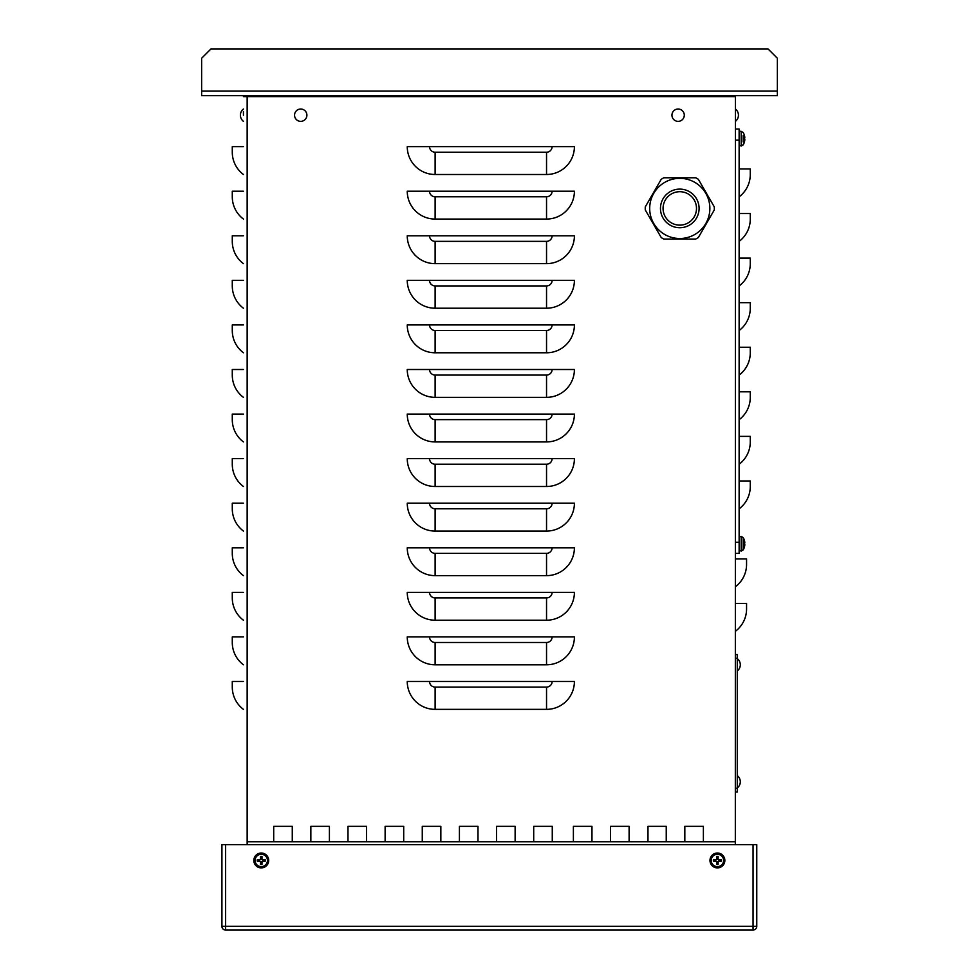 <?xml version="1.0" encoding="UTF-8"?>
<svg xmlns="http://www.w3.org/2000/svg" width="979" height="979" viewBox="0 0 979 979"><rect width="100%" height="100%" fill="white"/><g stroke="black" fill="none" stroke-linecap="round" stroke-linejoin="round"><path stroke-width="1.47" d="M243.428 111.471L243.428 115.192M735.413 844.62L735.413 96.615L735.327 844.62M735.413 603.431L746.561 603.431L746.561 608.999A27.853 27.853 0 0 1 735.413 631.284M735.413 558.862L746.561 558.862L746.561 564.43A27.853 27.853 0 0 1 735.413 586.715M407.252 146.642L574.404 146.642A27.853 27.853 0 0 1 546.539 174.495L435.117 174.495A27.853 27.853 0 0 1 407.252 146.642M407.252 191.211L574.404 191.211A27.853 27.853 0 0 1 546.539 219.063L435.117 219.063A27.853 27.853 0 0 1 407.252 191.211M407.252 235.78L574.404 235.78A27.853 27.853 0 0 1 546.539 263.645L435.117 263.645A27.853 27.853 0 0 1 407.252 235.78M407.252 280.349L574.404 280.349A27.853 27.853 0 0 1 546.539 308.214L435.117 308.214A27.853 27.853 0 0 1 407.252 280.349M407.252 324.93L574.404 324.93A27.853 27.853 0 0 1 546.539 352.783L435.117 352.783A27.853 27.853 0 0 1 407.252 324.93M407.252 369.499L574.404 369.499A27.853 27.853 0 0 1 546.539 397.352L435.117 397.352A27.853 27.853 0 0 1 407.252 369.499M407.252 414.068L574.404 414.068A27.853 27.853 0 0 1 546.539 441.921L435.117 441.921A27.853 27.853 0 0 1 407.252 414.068M407.252 458.637L574.404 458.637A27.853 27.853 0 0 1 546.539 486.502L435.117 486.502A27.853 27.853 0 0 1 407.252 458.637M407.252 503.218L574.404 503.218A27.853 27.853 0 0 1 546.539 531.071L435.117 531.071A27.853 27.853 0 0 1 407.252 503.218M407.252 547.787L574.404 547.787A27.853 27.853 0 0 1 546.539 575.64L435.117 575.64A27.853 27.853 0 0 1 407.252 547.787M407.252 592.356L574.404 592.356A27.853 27.853 0 0 1 546.539 620.209L435.117 620.209A27.853 27.853 0 0 1 407.252 592.356M407.252 636.925L574.404 636.925A27.853 27.853 0 0 1 546.539 664.79L435.117 664.79A27.853 27.853 0 0 1 407.252 636.925M407.252 681.494L574.404 681.494A27.853 27.853 0 0 1 546.539 709.359L435.117 709.359A27.853 27.853 0 0 1 407.252 681.494M243.428 174.495A27.853 27.853 0 0 1 232.28 152.21L232.28 146.642L243.428 146.642M232.28 152.21L232.28 146.642M243.428 219.063A27.853 27.853 0 0 1 232.28 196.779L232.28 191.211L243.428 191.211M232.28 196.779L232.28 191.211M243.428 263.645A27.853 27.853 0 0 1 232.28 241.36L232.28 235.78L243.428 235.78M232.28 241.36L232.28 235.78M243.428 308.214A27.853 27.853 0 0 1 232.28 285.929L232.28 280.349L243.428 280.349M232.28 285.929L232.28 280.349M243.428 352.783A27.853 27.853 0 0 1 232.28 330.498L232.28 324.93L243.428 324.93M232.28 330.498L232.28 324.93M243.428 397.352A27.853 27.853 0 0 1 232.28 375.067L232.28 369.499L243.428 369.499M232.28 375.067L232.28 369.499M243.428 441.921A27.853 27.853 0 0 1 232.28 419.636L232.28 414.068L243.428 414.068M232.28 419.636L232.28 414.068M243.428 486.502A27.853 27.853 0 0 1 232.28 464.217L232.28 458.637L243.428 458.637M232.28 464.217L232.28 458.637M243.428 531.071A27.853 27.853 0 0 1 232.28 508.786L232.28 503.218L243.428 503.218M232.28 508.786L232.28 503.218M243.428 575.64A27.853 27.853 0 0 1 232.28 553.355L232.28 547.787L243.428 547.787M232.28 553.355L232.28 547.787M243.428 620.209A27.853 27.853 0 0 1 232.28 597.924L232.28 592.356L243.428 592.356M232.28 597.924L232.28 592.356M243.428 664.79A27.853 27.853 0 0 1 232.28 642.493L232.28 636.925L243.428 636.925M232.28 642.493L232.28 636.925M243.428 709.359A27.853 27.853 0 0 1 232.28 687.074L232.28 681.494L243.428 681.494M232.28 687.074L232.28 681.494M347.986 841.781L347.986 826.362L366.562 826.362L366.562 841.781L366.562 826.362L347.986 826.362L347.986 841.781M496.561 826.362L515.125 826.362L515.125 841.781L515.125 826.362L496.561 826.362L496.561 841.781L496.561 826.362M666.246 826.362L666.246 841.781L666.246 826.362L647.976 826.362L666.246 826.362M647.976 841.781L647.976 826.362M629.105 826.362L629.105 841.781L629.105 826.362L610.529 826.362L629.105 826.362M610.529 841.781L610.529 826.362L610.529 841.781M477.985 826.362L477.985 841.781L477.985 826.362L459.42 826.362L477.985 826.362M459.42 841.781L459.42 826.362L459.42 841.781M310.845 841.781L310.845 826.362L329.409 826.362L329.409 841.781L329.409 826.362L310.845 826.362L310.845 841.781M403.703 826.362L403.703 841.781L403.703 826.362L385.126 826.362L403.703 826.362M385.126 841.781L385.126 826.362L385.126 841.781M533.702 841.781L533.702 826.362L552.266 826.362L552.266 841.781L552.266 826.362L533.702 826.362L533.702 841.781M703.387 826.362L703.387 841.781L703.387 826.362L684.823 826.362L703.387 826.362M684.823 841.781L684.823 826.362L684.823 841.781M591.965 826.362L591.965 841.781L591.965 826.362L573.388 826.362L591.965 826.362M573.388 841.781L573.388 826.362L573.388 841.781M440.844 826.362L440.844 841.781L440.844 826.362L422.267 826.362L440.844 826.362M422.267 841.781L422.267 826.362L422.267 841.781M292.268 826.362L292.268 841.781L292.268 826.362L273.704 826.362L292.268 826.362M273.704 841.781L273.704 826.362L273.704 841.781M247.149 844.62L247.149 841.781L735.327 841.781M735.327 96.615L243.428 96.615M730.444 96.615A3.72 3.72 0 0 0 727.984 95.685L727.984 96.615M250.881 96.615L250.881 95.685L727.984 95.685M248.421 96.615A3.72 3.72 0 0 1 250.881 95.685M768.074 48.95L777.363 58.238L777.363 95.685L201.637 95.685L201.637 58.238L210.926 48.95L768.074 48.95M739.133 168.951L750.269 168.951L750.269 174.519A27.853 27.853 0 0 1 739.133 196.816M739.133 213.52L750.269 213.52L750.269 219.1A27.853 27.853 0 0 1 739.133 241.385M739.133 258.101L750.269 258.101L750.269 263.669A27.853 27.853 0 0 1 739.133 285.954M739.133 302.67L750.269 302.67L750.269 308.238A27.853 27.853 0 0 1 739.133 330.523M739.133 347.239L750.269 347.239L750.269 352.807A27.853 27.853 0 0 1 739.133 375.092M739.133 391.808L750.269 391.808L750.269 397.376A27.853 27.853 0 0 1 739.133 419.673M739.133 436.377L750.269 436.377L750.269 441.957A27.853 27.853 0 0 1 739.133 464.242M739.133 480.958L750.269 480.958L750.269 486.526A27.853 27.853 0 0 1 739.133 508.811M735.413 129.02L739.133 129.02L735.413 129.02M735.413 553.38L739.133 553.38L739.133 129.02M225.623 930.05L225.623 844.62L753.059 844.62L753.059 930.05L225.623 930.05A3.72 3.72 0 0 1 221.915 926.33L225.623 926.33L225.623 844.62L221.915 844.62L221.915 926.33M225.623 926.33L756.767 926.33A3.72 3.72 0 0 1 753.059 930.05M753.059 926.33L753.059 844.62L756.767 844.62L756.767 926.33M735.413 791.999L737.273 791.999L737.273 654.572L735.413 654.572M714.291 206.899A34.546 34.546 0 0 1 714.291 209.934L698.345 237.542A34.546 34.546 0 0 1 695.726 239.06L663.835 239.06A34.546 34.546 0 0 1 661.217 237.542L645.271 209.934A34.546 34.546 0 0 1 645.271 206.899L661.217 179.292A34.546 34.546 0 0 1 663.835 177.774L695.726 177.774A34.546 34.546 0 0 1 698.345 179.292L714.291 206.899M696.497 208.417A16.716 16.716 0 0 1 679.781 225.133A16.716 16.716 0 0 1 663.064 208.417A16.716 16.716 0 0 1 679.781 191.7A16.716 16.716 0 0 1 696.497 208.417M679.781 178.337A30.08 30.08 0 0 0 653.727 193.377A30.08 30.08 0 0 0 679.781 238.509A30.08 30.08 0 0 0 705.835 223.457A30.08 30.08 0 0 0 679.781 178.337A30.08 30.08 0 0 0 653.727 193.377A30.08 30.08 0 0 0 679.781 238.509A30.08 30.08 0 0 0 705.835 223.457M744.04 544.41L744.799 544.96A12.066 12.017 102.4 0 1 744.187 547.702L744.187 547.702M744.187 539.747L744.187 539.747A12.066 12.017 77.6 0 1 744.799 542.488L744.04 543.039M744.187 543.015L744.187 544.434M743.183 543.724L743.183 537.544L741.189 536.37L741.189 551.079L743.183 549.904L743.183 543.724M744.799 544.434L744.799 544.96A12.066 12.017 102.4 0 1 744.211 547.653L744.04 547.383M739.133 536.296L743.183 537.544A12.066 12.066 0 0 1 744.187 539.686L744.211 539.784A12.066 12.017 77.6 0 1 744.799 542.488L744.799 543.015M743.183 141.918L743.183 135.445M744.04 139.373L744.799 139.924A12.066 12.017 102.4 0 1 744.187 142.665L744.187 142.665M744.187 134.698L744.187 134.698A12.066 12.017 77.6 0 1 744.799 137.439L744.04 137.99M744.187 137.978L744.187 139.385M744.799 139.397L744.799 139.924A12.066 12.017 102.4 0 1 744.211 142.604L744.04 142.347M744.799 137.966L744.799 137.439A12.066 12.017 77.6 0 0 744.211 134.759L744.04 135.016M739.133 131.247L741.189 131.321L741.189 146.042L743.183 144.855A12.066 12.066 0 0 0 744.187 142.726L744.211 142.616M678.117 121.359A6.18 6.18 0 0 1 672.769 112.095A6.18 6.18 0 0 1 683.464 112.095A6.18 6.18 0 0 1 678.117 121.359M300.724 121.359A6.18 6.18 0 0 1 295.377 112.095A6.18 6.18 0 0 1 306.072 112.095A6.18 6.18 0 0 1 300.724 121.359M716.946 862.952A2.533 2.533 0 0 0 717.876 862.952L718.121 864.433A12.066 1.052 -91.1 0 0 718.121 861.691L718.647 861.165A12.066 1.052 1.1 0 0 721.388 861.165L719.908 860.933A2.533 2.533 0 0 0 719.908 859.99L717.803 859.219L718.121 856.478A4.038 4.038 0 0 0 716.701 856.478A12.066 1.052 88.9 0 0 716.701 859.219L716.175 859.746A12.066 1.052 -178.9 0 0 713.434 859.746L714.927 859.99A2.533 2.533 0 0 0 714.927 860.933L717.02 861.704L716.701 864.433A4.038 4.038 0 0 0 718.121 864.433M719.908 859.99L721.388 859.746A12.066 1.052 178.9 0 0 718.647 859.746L718.121 859.219A12.066 1.052 -88.9 0 0 718.121 856.478M721.388 861.165A4.038 4.038 0 0 0 721.388 859.746M717.876 857.971A2.533 2.533 0 0 0 716.946 857.971L716.701 856.478M714.927 860.933L713.434 861.165A12.066 1.052 -1.1 0 0 716.175 861.165L716.701 861.691A12.066 1.052 91.1 0 0 716.701 864.433M713.434 859.746A4.038 4.038 0 0 0 713.434 861.165M711.231 860.455A6.18 6.18 0 0 1 720.507 855.108A6.18 6.18 0 0 1 720.507 865.803A6.18 6.18 0 0 1 711.231 860.455M717.411 853.027A7.428 7.428 0 0 1 723.848 864.176A7.428 7.428 0 0 1 710.974 864.176A7.428 7.428 0 0 1 717.411 853.027M717.876 862.952L718.659 860.847L719.908 860.933M716.946 857.971L717.02 859.219L714.927 859.99M260.806 862.952A2.533 2.533 0 0 0 261.736 862.952L261.98 864.433A12.066 1.052 -91.1 0 0 261.98 861.691L262.507 861.165A12.066 1.052 1.1 0 0 265.248 861.165L263.767 860.933A2.533 2.533 0 0 0 263.767 859.99L261.662 859.219L261.98 856.478A4.038 4.038 0 0 0 260.561 856.478A12.066 1.052 88.9 0 0 260.561 859.219L260.035 859.746A12.066 1.052 -178.9 0 0 257.293 859.746L258.774 859.99A2.533 2.533 0 0 0 258.774 860.933L260.879 861.704L260.561 864.433A4.038 4.038 0 0 0 261.98 864.433M263.767 859.99L265.248 859.746A12.066 1.052 178.9 0 0 262.507 859.746L261.98 859.219A12.066 1.052 -88.9 0 0 261.98 856.478M265.248 861.165A4.038 4.038 0 0 0 265.248 859.746M261.736 857.971A2.533 2.533 0 0 0 260.806 857.971L260.561 856.478M258.774 860.933L257.293 861.165A12.066 1.052 -1.1 0 0 260.035 861.165L260.561 861.691A12.066 1.052 91.1 0 0 260.561 864.433M257.293 859.746A4.038 4.038 0 0 0 257.293 861.165M255.091 860.455A6.18 6.18 0 0 1 264.354 855.108A6.18 6.18 0 0 1 264.354 865.803A6.18 6.18 0 0 1 255.091 860.455M261.271 853.027A7.428 7.428 0 0 1 267.708 864.176A7.428 7.428 0 0 1 254.834 864.176A7.428 7.428 0 0 1 261.271 853.027M261.736 862.952L262.519 860.847L263.767 860.933M260.806 857.971L260.879 859.219L258.774 859.99M435.117 174.495L435.117 152.21A5.568 5.568 0 0 1 429.536 146.642M435.117 219.063L435.117 196.779A5.568 5.568 0 0 1 429.536 191.211M435.117 263.645L435.117 241.36A5.568 5.568 0 0 1 429.536 235.78M435.117 308.214L435.117 285.929A5.568 5.568 0 0 1 429.536 280.349M435.117 352.783L435.117 330.498A5.568 5.568 0 0 1 429.536 324.93M435.117 397.352L435.117 375.067A5.568 5.568 0 0 1 429.536 369.499M435.117 441.921L435.117 419.636A5.568 5.568 0 0 1 429.536 414.068M435.117 486.502L435.117 464.217A5.568 5.568 0 0 1 429.536 458.637M435.117 531.071L435.117 508.786A5.568 5.568 0 0 1 429.536 503.218M435.117 575.64L435.117 553.355A5.568 5.568 0 0 1 429.536 547.787M435.117 620.209L435.117 597.924A5.568 5.568 0 0 1 429.536 592.356M435.117 664.79L435.117 642.493A5.568 5.568 0 0 1 429.536 636.925M435.117 152.21L546.539 152.21L546.539 174.495M546.539 152.21A5.568 5.568 0 0 0 552.107 146.642M435.117 196.779L546.539 196.779L546.539 219.063M546.539 196.779A5.568 5.568 0 0 0 552.107 191.211M435.117 241.36L546.539 241.36L546.539 263.645M546.539 241.36A5.568 5.568 0 0 0 552.107 235.78M435.117 285.929L546.539 285.929L546.539 308.214M546.539 285.929A5.568 5.568 0 0 0 552.107 280.349M435.117 330.498L546.539 330.498L546.539 352.783M546.539 330.498A5.568 5.568 0 0 0 552.107 324.93M435.117 375.067L546.539 375.067L546.539 397.352M546.539 375.067A5.568 5.568 0 0 0 552.107 369.499M435.117 419.636L546.539 419.636L546.539 441.921M546.539 419.636A5.568 5.568 0 0 0 552.107 414.068M435.117 464.217L546.539 464.217L546.539 486.502M546.539 464.217A5.568 5.568 0 0 0 552.107 458.637M435.117 508.786L546.539 508.786L546.539 531.071M546.539 508.786A5.568 5.568 0 0 0 552.107 503.218M435.117 553.355L546.539 553.355L546.539 575.64M546.539 553.355A5.568 5.568 0 0 0 552.107 547.787M435.117 597.924L546.539 597.924L546.539 620.209M546.539 597.924A5.568 5.568 0 0 0 552.107 592.356M435.117 642.493L546.539 642.493L546.539 664.79M546.539 642.493A5.568 5.568 0 0 0 552.107 636.925M435.117 709.359L435.117 687.074A5.568 5.568 0 0 1 429.536 681.494M435.117 687.074L546.539 687.074L546.539 709.359M546.539 687.074A5.568 5.568 0 0 0 552.107 681.494M247.149 96.615L247.149 841.781M201.637 91.047L777.363 91.047M739.133 542.244L735.413 542.244M735.413 140.168L739.133 140.168M735.413 788.279L737.273 788.279M735.413 658.28L737.273 658.28M679.781 227.728A19.311 19.311 0 0 0 699.092 208.417A19.311 19.311 0 0 0 679.781 189.106A19.311 19.311 0 0 0 660.47 208.417A19.311 19.311 0 0 0 679.781 227.728M718.096 864.053A3.659 3.659 0 0 1 716.726 864.053M721.009 859.77A3.659 3.659 0 0 1 721.009 861.141M716.726 856.858A3.659 3.659 0 0 1 718.096 856.858M713.813 861.141A3.659 3.659 0 0 1 713.813 859.77M710.056 860.455A7.355 7.355 0 0 0 717.411 867.81A7.355 7.355 0 0 0 724.766 860.455A7.355 7.355 0 0 0 717.411 853.101A7.355 7.355 0 0 0 710.056 860.455M261.956 864.053A3.659 3.659 0 0 1 260.585 864.053M264.868 859.77A3.659 3.659 0 0 1 264.868 861.141M260.585 856.858A3.659 3.659 0 0 1 261.956 856.858M257.673 861.141A3.659 3.659 0 0 1 257.673 859.77M253.916 860.455A7.355 7.355 0 0 0 261.271 867.81A7.355 7.355 0 0 0 268.625 860.455A7.355 7.355 0 0 0 261.271 853.101A7.355 7.355 0 0 0 253.916 860.455M744.211 547.665L744.187 547.763A12.066 12.066 0 0 1 743.183 549.904L739.133 551.153M741.189 536.37L743.183 537.544M741.189 551.079L743.183 549.904M744.211 139.385L744.211 137.978M741.189 131.321L743.183 132.508A12.066 12.066 0 0 1 744.187 134.637L744.211 134.747M741.189 146.042L743.183 144.855L739.133 146.116M735.413 121.359A7.808 7.808 0 0 0 735.413 109.012M737.273 670.958A7.808 7.808 0 0 0 737.273 658.61M737.273 787.96A7.808 7.808 0 0 0 737.273 775.613M243.428 109.012A7.808 7.808 0 0 0 243.428 121.359"/></g></svg>
